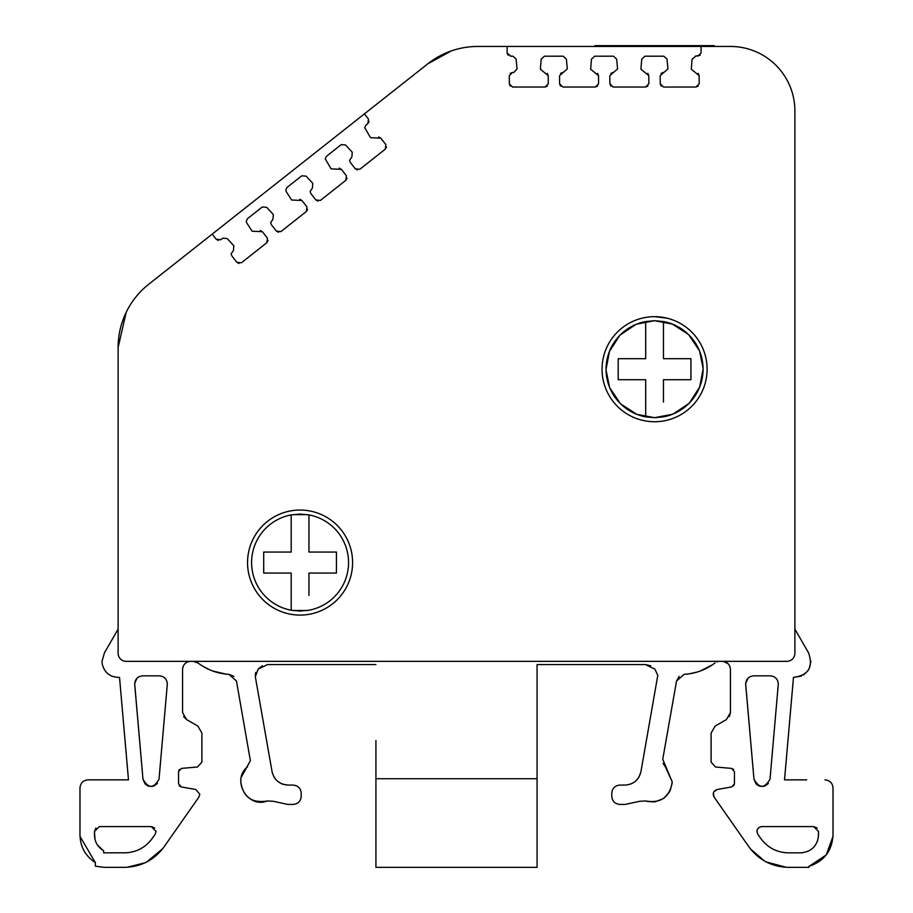 <?xml version="1.0" encoding="UTF-8"?>
<svg xmlns="http://www.w3.org/2000/svg" width="913" height="913" viewBox="0 0 913 913"><rect width="100%" height="100%" fill="white"/><g stroke="black" fill="none" stroke-linecap="round" stroke-linejoin="round"><path stroke-width="1.37" d="M654.575 421.726A52.52 52.52 0 0 1 602.044 369.206A52.52 52.52 0 0 1 654.575 316.674A52.52 52.52 0 0 1 707.096 369.206A52.52 52.52 0 0 1 654.575 421.726M300.08 615.088A52.52 52.52 0 0 1 247.549 562.568A52.52 52.52 0 0 1 300.08 510.047A52.52 52.52 0 0 1 352.601 562.568A52.52 52.52 0 0 1 300.08 615.088M672.413 414.285L654.575 417.686L663.454 416.864A48.48 48.48 0 0 0 663.454 321.536L654.575 320.714L672.208 324.047M672.413 324.126L688.197 334.284M688.859 334.923L699.278 350.432M699.655 351.357L703.044 368.11M703.056 369.206L699.735 386.838M699.655 387.044L689.498 402.827M688.859 403.489L673.338 413.909M291.19 584.194L291.19 610.226L300.08 611.048L308.959 610.226A48.48 48.48 0 0 0 308.959 514.909L300.08 514.087L291.19 514.909L291.19 529.734M292.822 610.5L307.327 610.5M307.327 514.635L292.822 514.635M510.858 56.195L507.114 52.954L508.062 55.259M662.747 759.285L676.544 681.007L662.747 759.285L672.219 781.87C669.822 797.186 660.989 803.554 645.696 800.975L639.853 801.26L625.211 804.421L619.847 804.421C614.963 803.942 612.269 801.26 611.79 796.364L611.79 793.146C612.281 788.261 614.963 785.568 619.847 785.089L625.04 785.089L619.847 785.089M103.626 779.862L128.482 779.862L119.523 677.389C110.233 677.389 104.459 672.87 102.199 663.854L102.005 661.343L104.47 652.761L118.119 629.125L118.119 347.454L126.188 312.326M212.215 234.105L364.367 113.92L368.453 119.021L367.928 123.563L365.908 125.149L364.686 127.683L370.552 137.692L380.835 138.194L385.857 144.631L385.309 149.139L359.79 169.293L355.248 168.745L350.238 162.309L349.553 160.323L351.893 156.922L352.247 152.197L345.559 144.996L341.2 144.665L326.455 156.306L325.233 158.839L331.099 168.848L341.382 169.35L346.392 175.787L345.856 180.295L320.337 200.449L315.795 199.901L310.785 193.465L310.1 191.479L312.429 188.078L312.794 183.353L306.106 176.152L301.747 175.821L287.002 187.462L285.78 189.995L286.294 191.741L291.646 200.004L301.929 200.506L306.939 206.943L306.391 211.451L280.884 231.605L276.342 231.057L271.321 224.621L270.647 222.635L272.976 219.234L273.341 214.509L266.642 207.308L262.293 206.977L247.48 218.663L246.259 221.197L246.772 222.955L252.125 231.206L262.408 231.708L267.429 238.145L266.881 242.664L241.363 262.807L236.821 262.259L231.811 255.823L231.126 253.837L233.466 250.436L233.819 245.711L227.132 238.521L222.772 238.179L220.752 239.777L216.221 239.229L212.215 234.105L148.751 284.228A80.572 80.572 0 0 0 118.119 347.454L118.119 653.286A8.057 8.057 0 0 0 126.177 661.343L786.823 661.343A8.057 8.057 0 0 0 794.881 653.286L794.881 110.907A64.458 64.458 0 0 0 730.434 46.449L714.217 46.449L714.183 45.65L594.956 45.65L594.922 46.449L594.956 45.65M695.809 56.184L692.088 59.151L691.278 69.205L699.141 75.631L699.187 83.791L695.968 87.032L663.454 87.043L660.236 83.836L660.179 75.653L667.939 68.909L667.015 59.117L663.808 56.195L644.943 56.195L641.736 59.151L640.926 69.205L648.789 75.631L648.835 83.791L645.617 87.043L613.102 87.043L609.884 83.836L609.827 75.653L617.587 68.909L616.663 59.117L613.456 56.195L594.671 56.195L591.464 59.162L590.654 69.217L598.517 75.642L598.563 83.802L595.344 87.043L562.83 87.043L559.612 83.836L559.555 75.665L567.315 68.909L566.391 59.117L563.184 56.195L544.399 56.195L541.181 59.162L540.382 69.217L548.234 75.642L548.291 83.802L545.072 87.043L512.558 87.043L509.34 83.848L509.283 75.665L512.501 72.447L510.23 73.382M562.785 72.435L560.502 73.382M613.057 72.435L610.774 73.382M663.409 72.435L661.126 73.371M770.264 675.837L753.727 675.837L770.264 675.837C775.126 676.305 777.808 678.987 778.321 683.894L770.024 779.12C764.672 788.661 759.319 788.661 753.967 779.12L745.67 683.894M199.81 794.264L198.943 797.038L164.135 846.739L198.943 797.038L199.81 794.264L195.827 789.505L181.208 786.926L179.302 785.831M95.009 839.469L94.473 831.423L99.312 826.585L151.261 826.585L156.089 831.423L155.221 834.197L151.341 839.663M142.976 779.12L134.713 684.602C134.85 679.318 137.521 676.396 142.736 675.837L159.273 675.837C164.146 676.305 166.828 678.987 167.33 683.894L159.033 779.12C153.681 788.661 148.328 788.661 142.976 779.12L134.69 683.894M537.072 740.614L537.072 664.561L645.411 664.561L654.883 669.126L657.794 675.335L640.915 771.77C638.803 780.01 633.508 784.45 625.04 785.089M233.865 676.373L228.958 674.353L236.456 681.007L250.379 760.677L241.352 777.123M240.906 779.622L240.781 781.87C243.098 797.106 251.942 803.474 267.304 800.975L273.147 801.26L287.789 804.421L293.153 804.421C298.037 803.942 300.731 801.26 301.21 796.364L301.21 793.146C300.719 788.261 298.037 785.568 293.153 785.089L287.96 785.089L293.153 785.089M810.984 661.297L809.055 668.989M807.788 670.975L803.429 674.992M801.317 676.111L793.477 677.389L784.518 779.862L793.477 677.389C808.496 675.3 813.517 667.095 808.519 652.761L804.17 645.229M713.783 791.925L717.173 789.505C713.43 790.898 712.391 793.408 714.057 797.038L748.865 846.739L714.057 797.038L713.35 793.032M255.218 674.981L255.743 672.447M756.934 830.944L757.368 829.358M134.713 683.358L136.87 678.382M745.693 683.358L747.861 678.382M183.65 716.637L186.594 719.581L197.87 726.086L201.887 733.059L201.887 762.184L197.482 767L181.493 768.392L178.549 771.611L178.549 783.753L178.549 771.611L179.393 769.431M733.607 769.431L731.507 768.392L715.518 767L731.507 768.392L734.451 771.611L734.451 783.753L733.698 785.831M103.626 850.631L103.626 852.845L103.603 850.619C97.748 847.127 94.701 841.957 94.473 835.121L94.473 831.423L95.899 828M102.724 850.094L97.497 845.016M806.693 779.862L784.518 779.862L806.693 779.862M771.234 675.905L773.243 676.407M774.452 677.012L775.959 678.199M768.358 783.365L767.434 784.358M766.235 785.271L764.82 785.967M764.261 786.15L761.99 786.481M760.529 786.344L759.171 785.967M758.463 785.659L756.546 784.358M755.975 783.788L753.978 779.2M160.254 675.905L162.252 676.407M163.461 677.012L164.968 678.199M157.378 783.365L156.454 784.358M155.244 785.271L153.829 785.967M153.27 786.15L151.01 786.481M149.538 786.344L148.18 785.967M147.472 785.659L145.566 784.358M144.996 783.788L142.987 779.2M808.861 826.585L813.688 826.585L817.101 828M802.47 852.765L800.792 852.845C811.566 851.795 817.466 845.883 818.527 835.121L818.527 831.423L813.688 826.585L761.739 826.585C757.391 827.509 756.078 830.054 757.779 834.197L756.911 831.423M99.312 826.585L151.261 826.585L154.674 828M79.979 787.919L79.979 835.121L79.979 787.919C80.458 783.023 83.14 780.341 88.036 779.862L95.386 779.862M79.979 835.121C80.344 846.956 85.48 856.12 95.386 862.614L95.386 866.186L103.956 867.35L124.328 867.35L103.956 867.35M189.265 661.457L190.623 661.343C185.738 661.822 183.057 664.504 182.566 669.4L182.794 667.517M184.118 664.653L184.928 663.694M198.007 662.975L193.134 661.343L198.007 662.975C207.194 669.845 217.511 673.646 228.958 674.353M236.456 681.007L250.379 760.677M287.892 785.089L282.608 784.176M281.603 783.788L277.598 781.323M275.6 779.325L273.911 776.883M287.96 785.089C279.481 784.438 274.185 779.999 272.085 771.77L255.332 676.727L258.117 669.126L262.328 665.76M650.672 665.76L645.411 664.561L537.072 664.561L537.072 867.35L375.928 867.35L375.928 740.614M640.903 771.839L639.089 776.883M638.529 777.808L635.402 781.323M633.086 782.943L630.392 784.176M665.12 766.509L663.089 763.382M717.709 661.64L716.899 661.914M714.993 662.975C705.806 669.845 695.489 673.646 684.042 674.353L676.544 681.007L679.135 676.373M715.518 767L711.113 762.184L711.113 733.059L715.13 726.086L726.406 719.581L730.434 712.608L730.434 669.4L730.434 712.608L729.35 716.637M723.393 661.411L728.072 663.694M824.964 779.862C829.86 780.341 832.542 783.023 833.021 787.919L833.021 835.121C832.028 850.996 823.983 861.393 808.861 866.323L808.861 867.35L788.672 867.35L800.621 867.35M88.036 779.862L128.482 779.862L119.523 677.389C110.233 677.389 104.459 672.87 102.199 663.854L102.005 661.343L104.47 652.761L118.119 629.137L118.119 653.286M761.739 826.585L800.621 826.585M818.527 831.423L818.333 837.723M817.706 840.451L817.283 841.626M814.282 846.625L813.335 847.652M808.222 851.224L807.332 851.601M761.978 840.063L760.746 838.419C767.685 847.789 776.974 852.594 788.638 852.845L787.086 852.822M773.642 849.432L772.912 849.067M140.807 848.679L140.088 849.067M126.428 852.799L103.956 852.845M80.002 836.411L95.351 862.591M127.238 867.27L145.007 862.796M146.765 861.94L162.776 848.588M202.64 666.148L209.488 669.72M212.626 670.975L225.831 674.091M267.589 664.561L375.928 664.561L267.589 664.561L258.117 669.126M647.26 801.42L654.233 801.888M655.112 801.774L663.135 798.704M663.854 798.213L669.594 791.811M670.005 791.046L672.173 783.149M689.623 673.76L697.155 672.048M700.374 670.975L712.437 664.812M750.6 849.067L764.512 861.005M766.235 861.94L786.367 867.304M809.34 866.197L826.254 854.899L832.998 836.365M181.208 786.926L178.549 783.753M734.451 771.611L734.451 783.753L731.792 786.926L717.173 789.505M510.344 56.195L512.912 56.195L516.119 59.117L517.043 68.92L513.836 72.447L512.501 72.447M507.114 52.954L507.16 46.449L477.773 46.449A80.572 80.572 0 0 0 427.832 63.796L364.367 113.92L427.832 63.796L451.342 50.911M794.881 110.907L794.881 607.853M289.147 552.057L291.19 552.057L291.19 543.783M291.19 540.622L291.19 532.793M274.14 573.067L263.709 573.067L263.709 552.057L283.235 552.057M291.19 574.859L291.19 573.067L285.381 573.067M282.939 573.067L277.13 573.067M311.002 573.067L308.959 573.067L308.959 581.353M308.959 584.503L308.959 592.332M308.959 595.402L308.959 573.067L336.441 573.067L316.914 573.067M308.959 550.277L308.959 552.057L336.441 552.057L336.441 573.067L336.441 552.057L326.009 552.057M308.959 540.93L308.959 514.909L308.959 552.057L314.768 552.057M317.21 552.057L323.019 552.057M636.726 324.126L654.575 320.714L645.685 321.536L645.685 336.372M643.642 358.695L645.685 358.695L645.685 350.421M645.685 347.26L645.685 339.431M628.635 379.705L618.204 379.705L618.204 358.695L637.731 358.695M645.685 381.497L645.685 379.705L639.876 379.705M637.434 379.705L631.625 379.705M636.932 414.365L654.575 417.686L645.685 416.864L645.685 390.832M665.497 379.705L663.454 379.705L663.454 387.979M663.454 391.141L663.454 398.97M663.454 402.028L663.454 379.705L690.936 379.705L671.409 379.705M663.454 356.903L663.454 358.695L690.936 358.695L690.936 379.705L690.936 358.695L680.505 358.695M663.454 347.568L663.454 321.536L663.454 358.695L669.263 358.695M671.706 358.695L677.514 358.695M142.736 675.837L159.273 675.837M197.482 767L181.493 768.392M291.19 573.067L263.709 573.067L263.709 552.057L291.19 552.057L291.19 514.909A48.48 48.48 0 0 0 291.19 610.226L291.19 573.067M645.685 379.705L618.204 379.705L618.204 358.695L645.685 358.695L645.685 321.536A48.48 48.48 0 0 0 645.685 416.864L645.685 379.705M537.072 867.35L537.072 778.732L375.928 778.732M657.794 675.335L640.915 771.77M167.33 683.894L159.033 779.12M156.089 831.423L155.221 834.197M186.594 719.581L182.566 712.608L182.566 669.4M778.321 683.894L770.024 779.12M753.967 779.12L745.693 684.602C745.83 679.318 748.512 676.396 753.727 675.837M808.861 866.323L808.861 867.35M757.779 834.197L760.746 838.419M788.638 852.845L800.792 852.845M699.141 75.631L698.183 73.371M648.789 75.631L647.831 73.371M598.517 75.642L597.559 73.371M548.234 75.642L547.286 73.371M695.295 56.184L700.157 55.237M380.835 138.194L378.678 136.973M341.382 169.35L339.225 168.129M301.929 200.506L299.772 199.285M262.408 231.708L260.251 230.498M255.332 676.727L272.085 771.77M267.304 800.975C247.583 808.827 230.909 779.805 247.628 766.737M665.372 766.737L672.219 781.87M124.362 852.845C136.026 852.594 145.315 847.789 152.254 838.419M164.135 846.739C154.24 860.103 140.967 866.985 124.328 867.35M788.672 867.35C772.033 866.985 758.76 860.103 748.865 846.739M507.16 46.449L701.047 46.449L701.093 52.943L697.863 56.184M216.221 239.229L218.367 240.45M367.928 123.563L369.137 121.395M636.726 414.285L620.943 404.128M620.292 403.489L609.873 387.968M609.496 387.044L606.095 370.301M606.084 369.206L609.416 351.562M609.496 351.357L619.653 335.573M620.292 334.923L635.802 324.503M794.881 629.148L808.519 652.761M722.377 661.343C727.284 661.811 729.978 664.504 730.434 669.4M695.968 87.032L698.251 86.084M660.236 83.836L661.183 86.096M645.617 87.043L647.899 86.084M609.884 83.836L610.831 86.107M595.344 87.043L597.627 86.096M559.612 83.836L560.559 86.107M545.072 87.043L547.355 86.096M509.34 83.848L510.287 86.107M385.309 149.139L386.507 147.004M355.248 168.745L357.405 169.955M345.856 180.295L347.054 178.161M315.795 199.901L317.952 201.122M306.391 211.451L307.601 209.317M276.342 231.057L278.499 232.279M266.881 242.664L268.08 240.518M236.821 262.259L238.978 263.48M730.434 46.449L701.047 46.449M666.855 318.135L654.575 316.674"/></g></svg>
